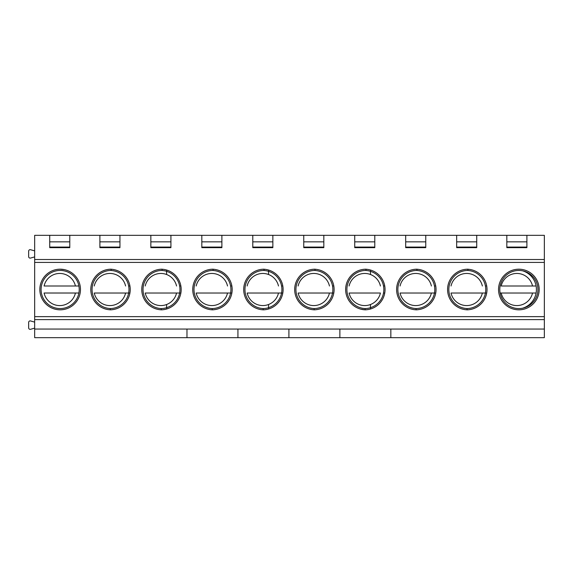 <?xml version="1.0" encoding="UTF-8"?>
<svg xmlns="http://www.w3.org/2000/svg" width="573" height="573" viewBox="0 0 573 573"><rect width="100%" height="100%" fill="white"/><g stroke="black" fill="none" stroke-linecap="round" stroke-linejoin="round"><path stroke-width="0.86" d="M150.849 241.856L170.919 241.856M170.919 235.331L170.919 247.658L150.849 247.658L150.849 235.331L201.818 235.331L201.818 247.658L221.887 247.658L221.887 235.331L201.818 235.331M150.849 247.078L170.919 247.078M150.849 247.371L170.919 247.371M162.087 269.231A20.32 20.32 0 0 1 166.607 309.005A20.32 20.32 0 0 1 162.087 309.792M161.514 270.456A19.059 19.059 0 0 1 166.607 307.694A19.059 19.059 0 0 1 161.242 308.568A19.059 19.059 0 0 1 143.028 289.386A19.059 19.059 0 0 1 161.486 270.456A19.059 19.059 -1.5 0 1 162.087 270.449L162.087 269.195A20.32 20.32 0 0 0 141.767 289.508A20.32 20.32 0 0 0 162.087 309.828M162.087 270.485A19.059 19.059 0 0 1 166.607 271.323M147.877 274.99L147.419 275.448M180.13 285.999L179.621 285.999M180.13 293.025L176.548 293.025A16.051 16.051 0 0 1 145.22 293.025L179.621 293.025M161.242 308.561L161.228 309.814M166.607 337.669L34.666 337.669L34.666 329.06L186.97 329.06L186.97 337.669L166.607 337.669M49.722 235.331L69.784 235.331L69.784 247.658L49.722 247.658L49.722 235.331L34.666 235.331L34.666 329.06M34.666 328.136L30.562 329.296A1.504 1.504 0 0 1 28.65 327.849L28.65 322.406A1.504 1.504 0 0 1 30.562 320.952L34.666 322.119M34.666 256.905L30.562 258.065A1.504 1.504 0 0 1 28.65 256.618L28.65 251.167A1.504 1.504 0 0 1 30.562 249.721L34.666 250.881M49.722 241.856L69.784 241.856M99.888 241.856L119.95 241.856M99.888 235.331L119.95 235.331L119.95 247.658L99.888 247.658L99.888 235.331L69.784 235.331M111.119 269.231A20.32 20.32 0 0 1 130.236 289.508A20.32 20.32 0 0 1 111.119 309.792M111.119 309.828A20.32 20.32 0 0 1 90.799 289.508A20.32 20.32 0 0 1 111.119 269.195L111.119 270.449A19.059 19.059 -1.5 0 0 110.517 270.456A19.059 19.059 0 0 0 92.06 289.386A19.059 19.059 0 0 0 110.281 308.553L110.26 309.814M60.158 309.821A20.32 20.32 0 0 1 39.838 289.508A20.32 20.32 0 0 1 60.151 269.188A20.32 20.32 0 0 1 80.471 289.501A20.32 20.32 0 0 1 60.158 309.821M99.888 247.078L119.95 247.078M119.95 247.371L99.888 247.371M49.722 247.078L69.784 247.078M69.784 247.371L49.722 247.371M111.119 270.485A19.059 19.059 0 0 1 128.982 289.508A19.059 19.059 0 0 1 110.281 308.568M60.158 308.568A19.059 19.059 0 0 1 41.091 289.508A19.059 19.059 0 0 1 60.151 270.442A19.059 19.059 0 0 1 79.217 289.501A19.059 19.059 0 0 1 60.158 308.568M96.909 274.99L96.45 275.448M60.151 269.188L64.112 269.582M129.161 285.999L128.653 285.999M129.161 293.025L125.58 293.025A16.051 16.051 0 0 1 94.251 293.025L128.653 293.025M78.888 293.018L75.421 293.018A16.051 16.051 0 0 1 44.085 293.018L79.002 293.018M78.888 285.991L44.085 285.999A16.051 16.051 0 0 1 75.414 285.991L78.995 285.991M221.887 235.331L303.754 235.331L303.754 247.658L323.824 247.658L323.824 235.331L544.35 235.331L544.35 337.669L339.875 337.669L339.875 329.06L288.907 329.06L288.907 337.669L339.875 337.669M119.95 235.331L150.849 235.331M323.824 235.331L303.754 235.331M288.907 337.669L237.938 337.669L237.938 329.06L186.97 329.06M186.97 337.669L237.938 337.669M339.875 329.06L544.35 329.06M237.938 329.06L288.907 329.06M264.024 269.231A20.32 20.32 0 0 1 268.544 309.005A20.32 20.32 0 0 1 264.024 309.792M264.024 309.828A20.32 20.32 0 0 1 243.704 289.508A20.32 20.32 0 0 1 264.024 269.195L264.024 270.449A19.059 19.059 -1.5 0 0 263.422 270.456A19.059 19.059 0 0 1 268.544 307.694A19.059 19.059 0 0 1 263.179 308.568L263.165 309.814M314.992 309.792A20.32 20.32 0 0 0 334.109 289.508A20.32 20.32 0 0 0 314.992 269.231M314.992 270.485A19.059 19.059 0 0 1 332.856 289.508A19.059 19.059 0 0 1 314.147 308.568A19.059 19.059 0 0 1 295.926 289.386A19.059 19.059 0 0 1 314.391 270.456A19.059 19.059 -1.5 0 1 314.992 270.449L314.992 269.195A20.32 20.32 0 0 0 294.672 289.508A20.32 20.32 0 0 0 314.992 309.828M416.922 269.231A20.32 20.32 0 0 1 436.046 289.508A20.32 20.32 0 0 1 416.922 309.792M416.929 309.828A20.32 20.32 0 0 1 396.609 289.508A20.32 20.32 0 0 1 416.929 269.195L416.929 270.449A19.059 19.059 -1.5 0 0 416.327 270.456A19.059 19.059 0 0 0 397.863 289.386A19.059 19.059 0 0 0 416.084 308.553L416.07 309.814M467.89 269.231A20.32 20.32 0 0 1 487.014 289.508A20.32 20.32 0 0 1 467.89 309.792M467.897 309.828A20.32 20.32 0 0 1 447.577 289.508A20.32 20.32 0 0 1 467.897 269.195L467.897 270.449A19.059 19.059 -1.5 0 0 467.296 270.456A19.059 19.059 0 0 0 448.831 289.386A19.059 19.059 0 0 0 467.052 308.553L467.038 309.814M518.859 309.828A20.32 20.32 0 0 1 498.546 289.508A20.32 20.32 0 0 1 518.859 269.195A20.32 20.32 0 0 1 539.179 289.508A20.32 20.32 0 0 1 518.859 309.828M365.961 269.231A20.32 20.32 0 0 1 370.48 309.005A20.32 20.32 0 0 1 365.961 309.792M365.961 309.828A20.32 20.32 0 0 1 345.641 289.508A20.32 20.32 0 0 1 365.961 269.195L365.961 270.449A19.059 19.059 -1.5 0 0 365.359 270.456A19.059 19.059 0 0 0 346.894 289.386A19.059 19.059 0 0 0 365.116 308.553L365.101 309.814M213.056 309.792A20.32 20.32 0 0 0 232.172 289.508A20.32 20.32 0 0 0 213.056 269.231M213.056 270.485A19.059 19.059 0 0 1 230.919 289.508A19.059 19.059 0 0 1 212.211 308.568A19.059 19.059 0 0 1 193.996 289.386A19.059 19.059 0 0 1 212.454 270.456A19.059 19.059 -1.5 0 1 213.056 270.449L213.056 269.195A20.32 20.32 0 0 0 192.736 289.508A20.32 20.32 0 0 0 213.056 309.828M526.895 235.331L526.895 247.658L506.826 247.658L506.826 235.331M476.729 235.331L476.729 247.658L456.66 247.658L456.66 235.331M425.76 235.331L425.76 247.658L405.691 247.658L405.691 235.331M374.792 235.331L374.792 247.658L354.723 247.658L354.723 235.331M272.855 235.331L272.855 247.658L252.786 247.658L252.786 235.331M303.754 241.856L323.824 241.856M374.792 241.856L354.723 241.856M405.691 241.856L425.76 241.856M456.66 241.856L476.729 241.856M506.826 241.856L526.895 241.856M201.818 241.856L221.887 241.856M252.786 241.856L272.855 241.856M264.024 270.485A19.059 19.059 0 0 1 268.544 271.323M263.179 308.553A19.059 19.059 0 0 1 244.958 289.386A19.059 19.059 0 0 1 263.422 270.456M314.147 308.561L314.133 309.814M416.922 270.485A19.059 19.059 0 0 1 434.792 289.508A19.059 19.059 0 0 1 416.084 308.568M467.89 270.485A19.059 19.059 0 0 1 485.754 289.508A19.059 19.059 0 0 1 467.052 308.568M518.859 308.575A19.059 19.059 0 0 1 499.799 289.508A19.059 19.059 0 0 1 518.859 270.449A19.059 19.059 0 0 1 537.925 289.508A19.059 19.059 0 0 1 518.859 308.575M365.954 270.485A19.059 19.059 0 0 1 370.48 307.694A19.059 19.059 0 0 1 365.116 308.568M212.211 308.561L212.196 309.814M506.826 247.078L526.895 247.078M526.895 247.371L506.826 247.371M456.66 247.078L476.729 247.078M476.729 247.371L456.66 247.371M405.691 247.078L425.76 247.078M425.76 247.371L405.691 247.371M374.792 247.078L354.723 247.078M374.792 247.371L354.723 247.371M303.754 247.078L323.824 247.078M323.824 247.371L303.754 247.371M252.786 247.078L272.855 247.078M252.786 247.371L272.855 247.371M201.818 247.078L221.887 247.078M221.887 247.371L201.818 247.371M365.388 270.456A19.059 19.059 0 0 1 370.48 271.323M249.814 274.99L249.355 275.448M300.782 274.99L300.324 275.448M402.719 274.99L402.26 275.448M453.687 274.99L453.229 275.448M364.757 309.792L360.718 309.141M351.75 274.99L351.292 275.448M198.845 274.99L198.387 275.448M282.066 285.999L281.558 285.999M268.544 308.217L268.544 304.507A16.051 16.051 0 0 1 247.156 293.025L281.558 293.025M282.066 293.025L278.485 293.025A16.051 16.051 0 0 1 268.544 304.507M333.035 285.999L332.526 285.999M333.035 293.025L329.454 293.025A16.051 16.051 0 0 1 298.125 293.025L332.526 293.025M434.971 285.999L434.463 285.999M434.971 293.025L431.39 293.025A16.051 16.051 0 0 1 400.061 293.025L434.463 293.025M485.94 285.999L485.431 285.999M485.94 293.025L482.359 293.025A16.051 16.051 0 0 1 451.03 293.025L485.431 293.025M500.122 293.025L501.196 293.025L500.122 293.025M522.698 308.181A19.568 19.568 0 0 0 536.106 285.999L501.196 285.999A16.051 16.051 0 0 1 532.525 285.999M536.106 285.999A19.568 19.568 0 0 0 522.698 270.836M536.106 293.025L532.525 293.025A16.051 16.051 0 0 1 501.196 293.025L532.525 293.025M384.003 285.999L383.495 285.999M349.093 293.025L380.422 293.025A16.051 16.051 0 0 1 349.093 293.025M384.003 293.025L383.495 293.025M231.098 285.999L230.59 285.999M231.098 293.025L227.517 293.025A16.051 16.051 0 0 1 196.188 293.025L230.59 293.025M145.22 285.999A16.051 16.051 0 0 1 166.607 274.51L166.607 270.8M166.607 274.51A16.051 16.051 0 0 1 176.548 285.999M166.607 308.217L166.607 304.507M94.251 285.999A16.051 16.051 0 0 1 125.58 285.999M34.666 319.612L544.35 319.612M34.666 316.64L544.35 316.64M34.666 262.42L544.35 262.42M34.666 259.512L544.35 259.512M390.843 337.669L390.843 329.06M247.156 285.999A16.051 16.051 0 0 1 268.544 274.51L268.544 270.8M298.125 285.999A16.051 16.051 0 0 1 329.454 285.999M400.061 285.999A16.051 16.051 0 0 1 431.39 285.999M451.03 285.999A16.051 16.051 0 0 1 482.359 285.999M349.093 285.999A16.051 16.051 0 0 1 370.48 274.51L370.48 270.8M370.48 308.217L370.48 304.507M196.188 285.999A16.051 16.051 0 0 1 227.517 285.999M268.544 274.51A16.051 16.051 0 0 1 278.485 285.999M370.48 274.51A16.051 16.051 0 0 1 380.422 285.999"/></g></svg>
